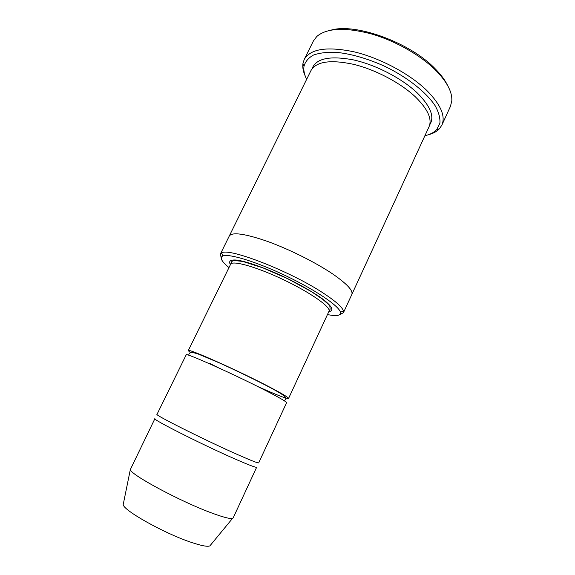 <?xml version="1.0" encoding="UTF-8"?>
<svg xmlns="http://www.w3.org/2000/svg" width="575" height="575" viewBox="0 0 575 575"><rect width="100%" height="100%" fill="white"/><g stroke="black" fill="none" stroke-linecap="round" stroke-linejoin="round"><path stroke-width="0.86" d="M238.438 454.962C206.274 440.817 153.662 414.467 157.011 414.352L186.199 354.832C184.381 351.943 237.331 375.719 268.058 391.783C280.507 398.281 286.688 401.925 286.587 402.716L258.7 462.853C258.211 463.328 251.462 460.697 238.438 454.962M327.47 314.554C336.785 316.466 341.097 315.675 340.407 312.16C338.927 305.914 315.172 289.75 285.574 275.662C256.004 261.532 228.491 253.237 222.705 256.026C219.542 257.693 221.634 261.546 228.987 267.576M229.224 236.109L229.274 236.016C232.221 231.811 245.101 233.658 267.928 241.565C289.757 249.471 316.257 262.775 333.033 274.203C347.034 283.942 353.294 290.691 351.821 294.465L351.771 294.565M351.821 294.465L429.029 126.759C432.299 119.097 427.843 109.221 415.66 97.132C400.955 83.102 375.82 69.748 353.783 64.371C330.575 59.419 316.322 61.453 311.018 70.473L229.274 236.016C232.221 231.811 245.101 233.658 267.928 241.557C289.757 249.464 316.257 262.775 333.033 274.203C347.041 283.942 353.302 290.698 351.821 294.465L343.397 312.764L343.462 311.003C342.362 307.237 335.872 301.429 323.998 293.573C291.273 271.637 228.627 247.228 221.684 252.921L220.354 254.078L221.202 257.859M339.918 314.482L343.397 312.764M331.164 30.094C355.832 22.828 410.5 42.751 435.261 68.863C440.996 74.678 445.151 80.284 447.731 85.697M209.76 363.386L217.436 367.296M257.241 386.285C276.309 394.853 286.745 398.913 288.549 398.475C288.693 397.598 282.555 393.889 270.142 387.334C239.516 371.141 186.544 347.537 188.255 350.635L190.268 352.504M236.296 459.54C249.356 465.218 256.148 467.777 256.68 467.209L233.184 517.888L232.566 518.355C230.165 519.067 223.078 517.227 211.305 512.842C179.982 501.307 130.237 474.483 130.324 469.588L154.898 418.665C151.433 419.003 204.024 445.539 236.296 459.54M123.452 503.326L123.208 504.548C122.971 510.19 164.292 533.42 191.108 542.311C201.221 545.718 207.482 546.911 209.875 545.891L210.673 544.928M424.903 135.729C430.057 134.557 433.981 132.516 436.684 129.612L439.897 123.266C440.335 118.155 438.775 112.355 435.232 105.865C426.521 92.503 407.797 77.56 385.315 66.563C367.82 58.636 351.483 53.892 336.317 52.325C327.11 51.987 319.47 52.914 313.404 55.092C308.387 57.917 305.246 61.662 303.981 66.319C303.42 70.243 304.312 74.578 306.647 79.321M428.231 134.794C433.097 133.551 436.842 131.524 439.465 128.714L441.873 125.106C445.733 116.15 440.723 104.614 426.83 90.505C409.86 73.952 380.341 58.14 354.437 51.908C327.189 46.23 310.45 48.738 304.218 59.448L302.932 63.588C302.4 67.397 303.183 71.587 305.275 76.144M304.218 59.448L313.375 41.019L316.818 36.448C326.708 28.096 344.511 27.147 370.228 33.602C394.608 40.394 420.663 55.135 436.058 70.653C447.084 82.052 452.338 92.115 451.813 100.841L450.433 106.397L441.873 125.106M328.85 311.571C334.65 310.931 332.041 305.828 320.821 297.67C311.298 291.108 299.302 284.294 284.826 277.236C265.902 268.302 247.681 261.798 237.482 260.166C230.582 259.447 228.239 260.935 230.438 264.629M312.096 68.712C315.891 58.434 329.64 55.488 353.345 59.872C375.892 64.81 402.313 78.574 417.5 93.179C430.704 106.497 434.772 117.048 429.712 124.811M288.549 398.475L328.993 311.255C331.351 307.338 310.759 292.689 283.612 279.773C256.493 266.807 232.149 260.022 230.589 264.313L188.255 350.635M229.274 236.016L220.354 254.078M340.407 312.16L343.462 311.003M222.705 256.026L221.684 252.921M209.875 545.891L232.566 518.355M123.208 504.548L130.324 469.588M436.684 129.612L439.465 128.714M303.981 66.319L302.932 63.588M284.481 400.897L285.832 398.461C286.307 398.54 285.861 397.763 284.503 396.132C281.736 394.012 276.776 391.065 269.625 387.277C254.926 379.565 234.406 369.682 219.628 363.019L197.965 353.92L191.763 352.202C189.405 353.107 188.463 354.15 188.938 355.328M328.993 311.255L330.115 309.17L329.877 306.338L328.562 304.542L322.546 299.18L311.226 291.539L288.061 278.904L263.062 267.921L242.657 261.409L234.061 260.511C232.53 260.877 231.675 261.417 231.509 262.135L230.589 264.313"/></g></svg>
